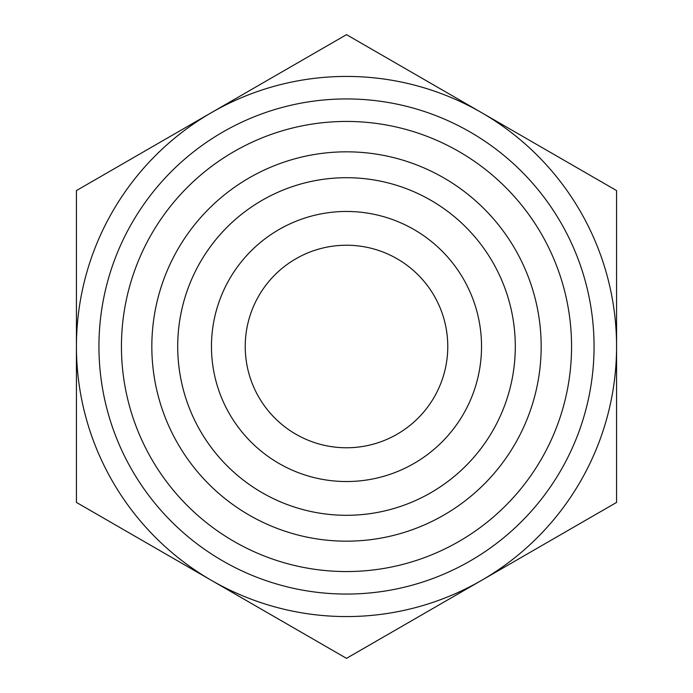 <?xml version="1.0" encoding="UTF-8"?>
<svg xmlns="http://www.w3.org/2000/svg" width="693" height="693" viewBox="0 0 693 693"><rect width="100%" height="100%" fill="white"/><g stroke="black" fill="none" stroke-linecap="round" stroke-linejoin="round"><path stroke-width="1.04" d="M76.429 295.807L76.429 397.193M616.571 190.575L616.571 502.425L346.5 658.35L76.429 502.425L76.429 190.575L346.5 34.65L616.571 190.575M245.227 346.5A101.273 101.273 0 0 0 346.5 447.773A101.273 101.273 0 0 0 447.773 346.5A101.273 101.273 0 0 0 346.5 245.227A101.273 101.273 0 0 0 245.227 346.5M481.531 580.387A270.071 270.071 0 0 0 481.531 112.612A270.071 270.071 0 0 0 76.429 346.5A270.071 270.071 0 0 0 481.531 580.387M177.703 346.5A168.797 168.797 0 0 0 346.5 515.297A168.797 168.797 0 0 0 515.297 346.5A168.797 168.797 0 0 0 346.5 177.703A168.797 168.797 0 0 0 177.703 346.5M151.828 346.5A194.672 194.672 0 0 1 346.5 151.828A194.672 194.672 0 0 1 541.172 346.5A194.672 194.672 0 0 1 346.5 541.172A194.672 194.672 0 0 1 151.828 346.5M481.531 346.5A135.031 135.031 0 0 1 278.984 463.444A135.031 135.031 0 0 1 278.984 229.556A135.031 135.031 0 0 1 481.531 346.5M515.297 346.5A168.797 168.797 0 0 0 262.101 200.32A168.797 168.797 0 0 0 262.101 492.68A168.797 168.797 0 0 0 515.297 346.5M594.066 346.5A247.566 247.566 0 0 0 222.722 132.103A247.566 247.566 0 0 0 222.722 560.897A247.566 247.566 0 0 0 594.066 346.5M571.56 346.5A225.06 225.06 0 0 1 233.974 541.406A225.06 225.06 0 0 1 233.974 151.594A225.06 225.06 0 0 1 571.56 346.5"/></g></svg>
